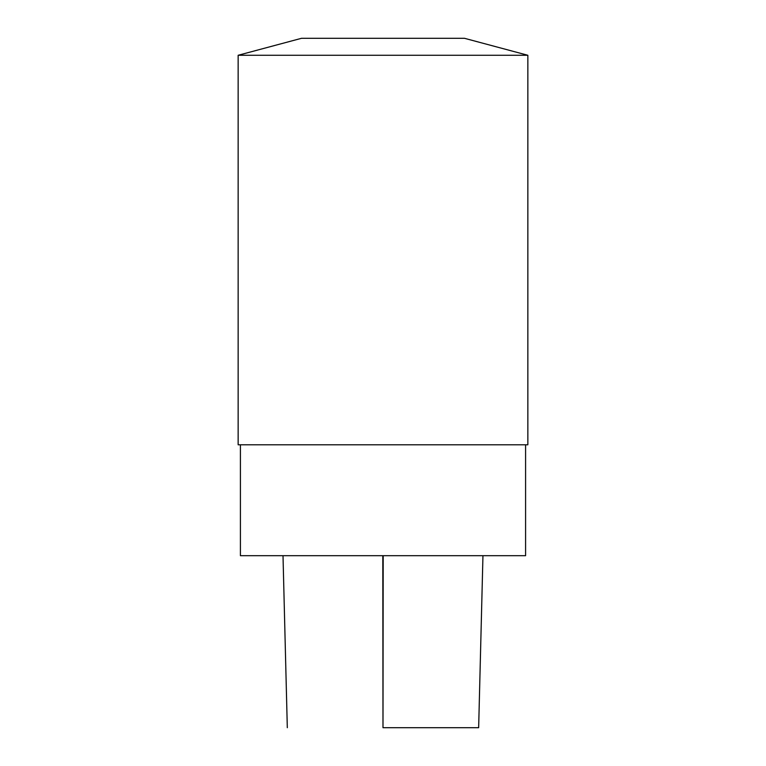 <?xml version="1.0" encoding="UTF-8"?>
<svg xmlns="http://www.w3.org/2000/svg" width="766" height="766" viewBox="0 0 766 766"><rect width="100%" height="100%" fill="white"/><g stroke="black" fill="none" stroke-linecap="round" stroke-linejoin="round"><path stroke-width="1.15" d="M383.172 727.7L478.434 727.7L383.172 727.7M240.409 444.787L240.409 555.685L525.591 555.685L525.591 444.787M383 444.787L527.851 444.787L527.851 55.276L238.149 55.276L238.149 444.787L383 444.787M238.149 55.276L301.517 38.3L464.483 38.3L527.851 55.276M382.799 555.685L382.99 727.7L383.201 555.685M482.953 555.685L478.654 727.7M283.008 555.685L287.307 727.7"/></g></svg>
